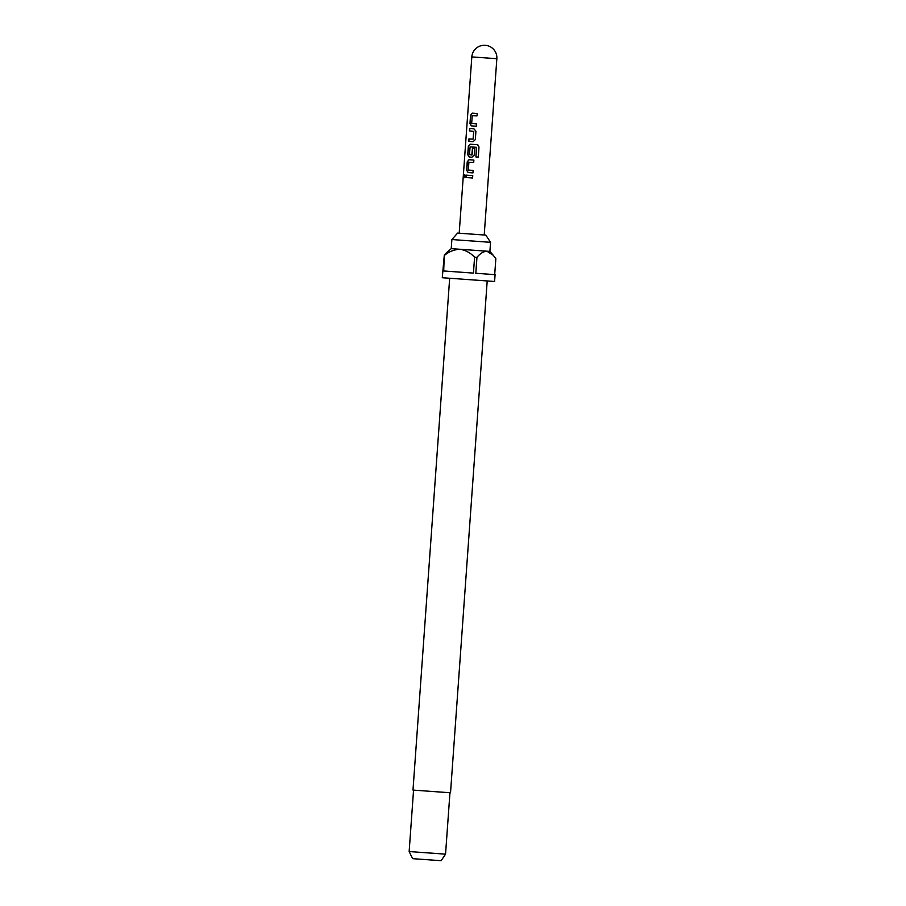 <?xml version="1.0" encoding="UTF-8"?>
<svg xmlns="http://www.w3.org/2000/svg" width="906" height="906" viewBox="0 0 906 906"><rect width="100%" height="100%" fill="white"/><g stroke="black" fill="none" stroke-linecap="round" stroke-linejoin="round"><path stroke-width="1.36" d="M464.869 174.756L464.665 177.689M465.412 176.262L464.767 174.733L464.065 176.172L464.552 177.689L465.412 176.262M472.434 113.148L470.735 115.266L470.135 123.624L471.516 125.968M469.036 138.992L468.866 141.381M469.784 128.561L469.614 130.951M470.214 144.201L468.504 146.319L467.915 154.677L469.297 157.021M472.57 148.131L472.083 154.915L469.433 154.733L470.123 146.851L476.431 147.304L475.899 156.931L478.289 157.1L479.002 147.066L478.085 145.096L476.941 144.677L470.067 144.19L468.334 146.308L467.734 154.666L469.149 157.01L471.969 157.214L474.223 155.13L474.71 148.278L472.468 148.12L471.833 155.062M469.104 159.728L467.394 161.846L466.794 170.203L468.175 172.548M466.443 175.141L466.273 177.531M473.623 113.239L477.202 113.488L477.032 115.877L472.23 115.696L471.675 123.42L476.454 123.918L476.284 126.308L471.369 125.957L469.965 123.612L470.565 115.255L472.286 113.137L473.623 113.239M472.513 128.754L473.997 128.867L475.933 131.245L475.333 139.603L473.079 141.687L468.685 141.37L468.855 138.98L473.113 139.128L473.668 131.404L469.433 130.94L469.602 128.55L472.513 128.754M470.293 159.807L473.872 160.068L473.702 162.457L468.889 162.276L468.334 170L473.125 170.498L472.955 172.887L468.04 172.536L466.624 170.192L467.224 161.834L468.957 159.716L470.293 159.807M469.172 175.334L472.751 175.594L472.581 177.984L466.092 177.519L466.273 175.13L469.172 175.334M451.879 239.546L457.587 233.091L485.809 235.118L490.542 242.321L451.879 239.546L451.222 248.64L447.405 251.959M449.67 278.255L412.989 790.089L450.52 792.784L487.202 280.951M445.548 854.154L441.12 860.7L412.604 858.662L409.15 851.549L445.548 854.154L449.954 792.739M490.542 242.321L489.897 251.415L451.222 248.64M454.427 278.595L494.597 281.483L495.084 274.654L475.809 273.272L476.952 257.349L474.585 257.179L473.442 273.102L443.691 270.973L444.302 255.005L442.275 277.734L454.427 278.595M494.699 274.631L495.842 258.708L493.204 255.232L486.884 251.2C483.34 251.506 480.033 253.555 476.952 257.349M447.405 251.947L444.302 255.005M444.835 255.05C449.557 251.347 454.676 249.433 460.203 249.286C465.673 250.237 470.474 252.865 474.585 257.179M478.266 157.1L479.002 147.066L477.417 144.767M476.601 147.485L475.922 156.931M473.77 131.415L473.113 139.128M484.212 235.005L496.85 58.709L477.632 57.327L471.822 56.919L459.195 233.216M409.15 851.549L413.555 790.134M489.897 251.415L493.204 255.232M496.85 58.709A12.548 12.548 0 0 0 485.231 45.3A12.548 12.548 0 0 0 471.822 56.919"/></g></svg>
